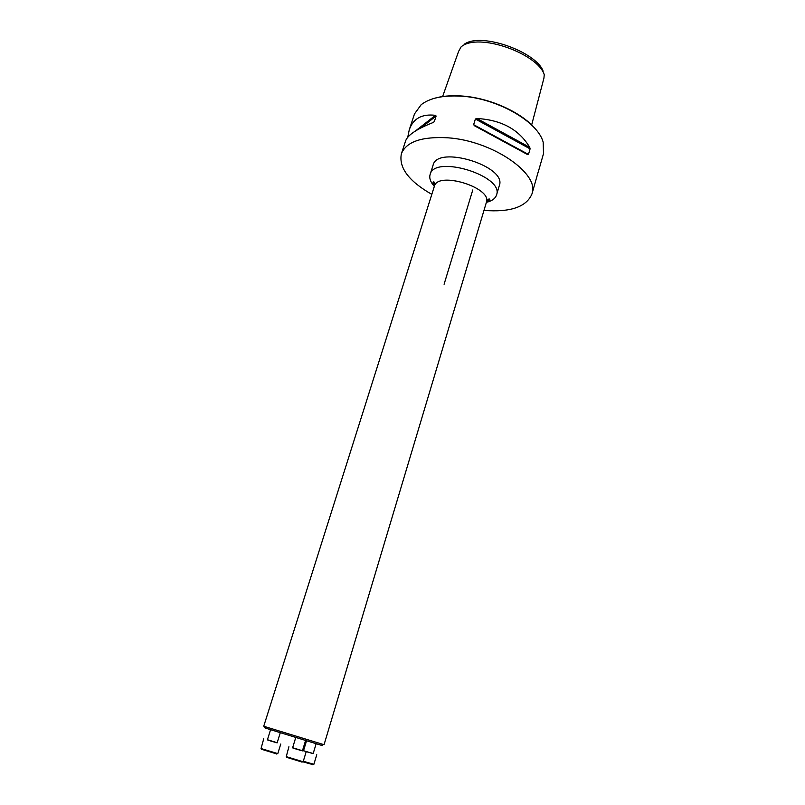 <?xml version="1.0" encoding="UTF-8"?>
<svg xmlns="http://www.w3.org/2000/svg" width="805" height="805" viewBox="0 0 805 805"><rect width="100%" height="100%" fill="white"/><g stroke="black" fill="none" stroke-linecap="round" stroke-linejoin="round"><path stroke-width="1.21" d="M321.628 745.209C322.896 745.651 322.825 745.692 321.426 745.319L265.59 728.143C264.221 727.66 264.191 727.589 265.489 727.931M265.59 728.143L264.845 726.583L263.758 726.16L434.348 186.327C437.598 170.791 492.439 187.666 486.391 202.337C491.976 201.008 495.357 198.533 496.544 194.951C504.413 175.913 434.298 154.339 430.112 174.514C429.065 178.147 430.474 182.091 434.338 186.337M264.845 726.583L324.053 744.706L486.391 202.337M280.241 732.872L277.121 742.864L270.208 740.842L267.391 739.875L270.55 729.793M267.431 739.735L277.172 742.723M263.738 738.749L261.051 748.539L277.785 753.611L280.774 743.991M276.769 753.943L261.363 749.214M305.528 740.66L302.408 750.884L295.536 748.871L292.587 747.865L295.717 737.672M292.628 747.724L302.459 750.743M288.904 746.728L286.258 756.64L303.143 761.761L306.101 752.021M302.117 762.094L286.57 757.304M316.113 743.81L313.155 753.641L306.464 751.679L303.535 750.683L306.494 740.952M303.576 750.552L302.6 750.26M302.529 750.502L313.195 753.51M303.294 761.268L313.89 764.287L316.757 754.758M312.893 764.619L302.68 761.761M486.29 202.679L486.441 202.206C492.097 187.585 437.93 170.922 434.388 186.197L434.247 186.669M496.544 194.951L499.331 185.563C507.281 166.243 437.367 144.729 433.08 165.176L430.112 174.514M543.144 71.182C536.694 52.345 481.883 31.999 464.515 44.044M531.652 124.976L543.938 78.105L544.24 74.684C538.203 54.016 478.452 31.959 461.114 46.861L458.598 51.389L442.619 96.54M433.493 98.582C441.321 96.147 450.589 95.282 461.315 95.976C490.014 97.667 523.351 113.062 536.422 130.249M407.743 137.273L409.252 129.846C413.146 118.566 421.87 113.726 435.414 115.326L436.119 116.021L434.328 121.585L433.09 122.541C416.899 128.931 407.753 135.009 405.66 140.774L401.373 153.795C406.253 141.72 421.719 136.387 447.771 137.796C492.509 140.674 540.225 173.92 531.954 193.965C526.41 206.976 510.41 212.45 483.976 210.397M531.954 193.965L538.143 172.129M409.252 129.846L414.484 113.928L421.166 104.7C429.84 98.009 443.112 95.151 460.953 96.147C497.027 98.059 537.992 121.615 543.174 142.244L543.516 153.624L538.434 171.344M527.627 154.6L474.578 125.822L473.632 124.674L475.383 119.029L476.842 118.496C501.424 119.875 519.064 129.484 529.74 147.355L530.092 148.855L528.472 154.439L527.627 154.6M431.812 194.357C408.799 181.195 398.646 167.671 401.373 153.795M472.787 189.94L444.088 284.246M433.11 122.531L434.328 121.585M420.904 127.915L436.119 116.021M407.773 136.991L408.497 136.417M415.34 131.064L435.414 115.326M473.632 124.674L528.472 154.439M475.383 119.029L530.092 148.855M476.842 118.496L529.74 147.355M321.426 745.319L322.916 744.444M276.628 754.023L277.403 753.571M261.434 749.364L261.051 748.539M301.966 762.184L302.75 761.711M286.65 757.465L286.258 756.64M312.753 764.7L313.527 764.247M486.441 202.206C488.132 198.966 489.269 198.141 489.843 199.71L486.492 201.995M434.388 186.197C434.811 182.564 434.338 181.236 432.969 182.222L434.459 185.995"/></g></svg>
